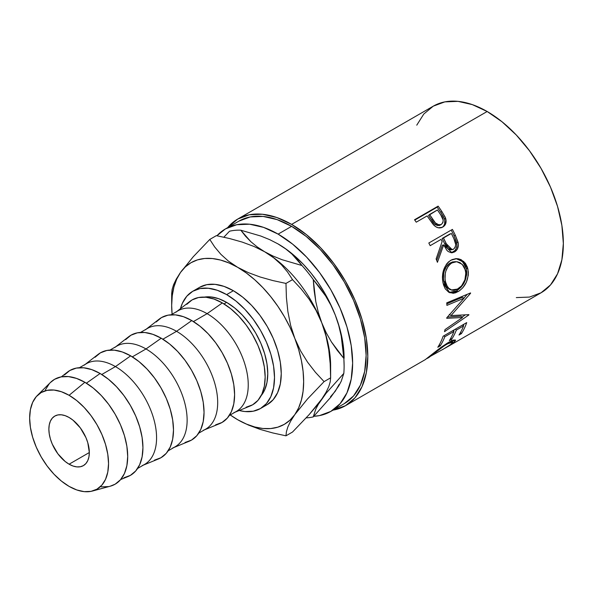 <?xml version="1.0" encoding="UTF-8"?>
<svg xmlns="http://www.w3.org/2000/svg" width="593" height="593" viewBox="0 0 593 593"><rect width="100%" height="100%" fill="white"/><g stroke="black" fill="none" stroke-linecap="round" stroke-linejoin="round"><path stroke-width="0.89" d="M69.099 464.2A28.605 16.515 60 0 1 50.405 438.99A28.605 16.515 60 0 1 54.793 416.071A28.605 16.515 60 0 1 69.099 417.487L65.148 415.656L61.353 414.796L57.855 414.937L54.793 416.071L52.273 418.154L50.405 421.112L49.256 424.833L48.871 429.162L49.256 433.943L50.405 438.99L52.273 444.113L57.855 453.778L65.148 461.473L69.099 464.2L73.043 466.031L76.838 466.891L80.337 466.75L83.398 465.616L85.918 463.533L87.786 460.576L88.935 456.855L89.328 452.526L69.099 464.2L89.328 452.526L87.786 442.697L85.918 437.575L80.337 427.909L73.043 420.215L69.099 417.487A28.605 16.515 60 0 1 87.786 442.697A28.605 16.515 60 0 1 83.398 465.616A28.605 16.515 60 0 1 69.099 464.2M238.927 221.122A105.369 60.834 -120 0 1 291.608 226.341L306.151 236.385L320.124 249.349L333.007 264.737L344.296 281.957L353.561 300.347L360.448 319.197L364.688 337.78L366.118 355.392L364.688 371.351L360.448 385.042L353.561 395.939L344.296 403.633A105.369 60.834 -120 0 0 360.448 319.197A105.369 60.834 -120 0 0 291.608 226.341L278.124 234.124A105.369 60.834 60 0 1 346.964 326.98A105.369 60.834 60 0 1 330.812 411.416A105.369 60.834 60 0 1 313.823 416.293L319.523 415.597L330.812 411.416L340.078 403.729L346.964 392.825L351.204 379.135L352.635 363.175L351.204 345.571L346.964 326.98L340.078 308.13L330.812 289.74L319.523 272.528L306.64 257.14L292.66 244.168L278.124 234.124L291.608 226.341L277.072 219.603L263.099 216.43L250.216 216.942L238.927 221.122L225.444 228.905A105.369 60.834 60 0 1 278.124 234.124L263.589 227.386L249.616 224.213L236.733 224.725L225.436 228.905A105.369 60.834 60 0 0 216.919 235.762L225.436 228.905M516.31 297.597L529.49 297.071L541.031 292.801A107.756 62.213 -120 0 0 557.553 206.453A107.756 62.213 -120 0 0 487.157 111.499L291.608 224.391A107.756 62.213 60 0 1 362.004 319.345A107.756 62.213 60 0 1 345.489 405.694A107.756 62.213 60 0 1 333.029 410.134L345.489 405.694L425.581 359.454M443.438 226.2L444.617 224.065L444.794 220.166L443.497 216.83L440.784 212.39A105.369 60.834 -120 0 0 437.152 207.172A105.369 60.834 60 0 1 440.784 212.39L441.829 211.471A107.756 62.213 -120 0 0 438.123 206.134L437.152 207.172L414.766 220.099L437.152 207.172L438.123 206.134L414.522 219.766L438.123 206.134A107.756 62.213 60 0 1 441.829 211.471L445.224 217.231L446.121 220.774L445.328 224.532L442.274 227.319L438.086 227.764L435.625 226.637L432.757 223.917L428.48 217.853A107.756 62.213 -120 0 0 427.13 215.896L416.242 222.182A107.756 62.213 -120 0 0 414.522 219.766A107.756 62.213 -120 0 1 416.242 222.182L427.13 215.896A107.756 62.213 -120 0 1 428.48 217.853L433.461 224.747C436.53 227.971 439.658 228.735 442.83 227.023C445.869 225.132 446.781 222.145 445.565 218.068L441.829 211.471L440.784 212.39L444.424 218.847L445.565 218.068L444.424 218.847C445.595 222.849 444.661 225.792 441.615 227.682L442.608 227M428.813 243.011L452.415 229.387A107.756 62.213 60 0 1 455.365 235.347L458.241 243.078L458.359 245.272L457.225 249.297L454.572 251.936L451.355 252.781L448.152 251.521L446.781 250.194L443.683 244.894L437.426 262.314A107.756 62.213 -120 0 0 436.114 258.933L442.126 241.559A107.756 62.213 -120 0 0 441.059 239.387L430.17 245.672A107.756 62.213 -120 0 0 428.813 243.011A107.756 62.213 -120 0 1 430.17 245.672L441.059 239.387A107.756 62.213 -120 0 1 442.126 241.559L436.114 258.933A107.756 62.213 -120 0 1 437.426 262.314L443.683 244.894L452.044 252.774L454.572 251.936C457.685 249.935 458.863 246.74 458.1 242.359L455.365 235.347L454.016 235.74L456.684 242.604L458.1 242.359L456.684 242.604C457.403 246.903 456.21 250.053 453.096 252.04L454.572 251.936L451.288 252.774L455.001 250.483L456.336 248.2L456.921 245.458L456.395 241.529L454.016 235.74L455.365 235.347A107.756 62.213 -120 0 0 452.415 229.387L428.813 243.011M467.432 267.25L468.337 272.002L468.27 275.382L466.432 282.038L462.844 287.746L459.39 290.844L455.698 292.764L453.252 293.29L448.79 292.275L445.254 288.85L443.505 284.862L442.563 280.118L442.437 276.738L443.601 270L446.462 264.167L448.486 261.928L452.051 259.608L455.965 258.652L458.604 258.837L461.132 259.682L465.372 263.248L467.432 267.25M462.481 317.514L446.729 318.308A107.756 62.213 -120 0 0 446.774 317.781L464.022 298.22L446.907 305.388A107.756 62.213 -120 0 0 446.751 302.845L470.553 292.927A107.756 62.213 60 0 1 470.568 293.283L450.991 315.58L468.9 314.653A107.756 62.213 60 0 1 468.841 314.957L444.498 331.672A107.756 62.213 -120 0 0 445.017 329.589L462.481 317.514L460.828 316.173L447.433 317.055L460.828 316.173L462.481 317.514L445.017 329.589A107.756 62.213 -120 0 1 444.498 331.672L468.841 314.957L468.507 314.683L468.841 314.957A107.756 62.213 -120 0 0 468.9 314.653L450.991 315.58L449.309 314.438L450.991 315.58L470.568 293.283L470.19 293.083L470.568 293.283A107.756 62.213 -120 0 0 470.553 292.927L446.751 302.845A107.756 62.213 -120 0 1 446.907 305.388L464.022 298.22L446.774 317.781A107.756 62.213 -120 0 1 446.729 318.308L462.481 317.514M443.112 336.231L466.713 322.607A107.756 62.213 60 0 1 461.413 333.629L458.997 335.023A107.756 62.213 -120 0 0 463.593 325.905L456.328 330.101A107.756 62.213 60 0 1 451.733 339.218L449.316 340.619A107.756 62.213 -120 0 0 453.912 331.494L444.832 336.735A107.756 62.213 60 0 1 440.236 345.86L437.812 347.253A107.756 62.213 -120 0 0 443.112 336.231A107.756 62.213 -120 0 1 437.812 347.253L440.236 345.86A107.756 62.213 -120 0 0 444.832 336.735L453.912 331.494L452.956 330.546L453.912 331.494A107.756 62.213 -120 0 1 449.316 340.619L451.733 339.218A107.756 62.213 -120 0 0 456.328 330.101L463.593 325.905L462.636 324.957L463.593 325.905A107.756 62.213 -120 0 1 458.997 335.023L461.413 333.629L460.494 332.525L461.413 333.629A107.756 62.213 -120 0 0 466.713 322.607L443.112 336.231M425.477 359.469L440.829 347.468L448.256 342.539L452.592 340.397L455.105 339.937L455.513 340.575L452.659 343.495L446.047 347.624M428.42 357.749L426.819 358.602L428.42 357.749M428.272 357.497L446.677 347.246L451.421 343.947L452.77 342.176L450.51 342.309L444.869 345.363L428.465 357.787M199.522 287.36L206.779 284.677L215.059 284.344L224.035 286.389L233.375 290.718L242.715 297.167L251.699 305.499L259.979 315.387L267.228 326.454L273.18 338.269L277.606 350.381L280.333 362.323L281.252 373.634L280.333 383.893L277.606 392.685L273.18 399.689L267.228 404.634A67.706 39.086 -120 0 0 277.606 350.381A67.706 39.086 -120 0 0 233.375 290.718L226.637 294.61A67.706 39.086 60 0 1 270.868 354.273A67.706 39.086 60 0 1 260.49 408.525A67.706 39.086 60 0 1 239.216 410.489L244.953 411.542L253.233 411.208L260.49 408.525L266.442 403.581L270.868 396.584L273.588 387.785L274.507 377.533L273.588 366.215L270.868 354.273L266.442 342.161L260.49 330.345L253.233 319.279L244.953 309.398L235.977 301.066L226.637 294.61L233.375 290.718A67.706 39.086 -120 0 0 199.522 287.36L192.784 291.252A67.706 39.086 60 0 1 226.637 294.61L217.297 290.281L208.313 288.242L200.034 288.569L192.784 291.259L186.825 296.196L182.407 303.201L180.442 308.694A67.706 39.086 60 0 1 192.784 291.252M92.456 491.034L110.246 486.208A60.553 34.957 -120 0 0 125.568 439.806A60.553 34.957 -120 0 0 84.888 382.285L69.099 395.294A55.786 32.207 60 0 1 106.577 448.286A55.786 32.207 60 0 1 92.456 491.034A55.786 32.207 60 0 1 69.099 486.393A55.786 32.207 60 0 1 33.897 441.088A55.786 32.207 60 0 1 37.315 395.516A55.786 32.207 60 0 1 69.099 395.294L84.888 382.285L76.534 378.416L68.499 376.592L61.101 376.881L54.608 379.29L50.301 382.611M120.646 479.559L127.932 476.579A60.553 34.957 -120 0 0 140.289 429.006A60.553 34.957 -120 0 0 100.121 373.494L86.378 383.182L100.121 373.494L91.767 369.617L83.732 367.793L76.327 368.09L69.841 370.492L64.518 374.909M137.613 468.455L144.529 464.46A58.166 33.586 -120 0 0 153.446 417.85A58.166 33.586 -120 0 0 115.442 366.593L101.774 374.487L115.442 366.593A58.166 33.586 60 0 1 154.032 419.918A58.166 33.586 60 0 1 142.164 465.624M143.387 465.12L158.487 458.938A60.553 34.957 -120 0 0 170.843 411.364A60.553 34.957 -120 0 0 130.675 355.852L115.442 366.593L130.675 355.852L122.321 351.975L114.286 350.152L106.888 350.448L100.395 352.85L95.073 357.268M168.175 450.813L175.083 446.818A58.166 33.586 -120 0 0 184 400.208A58.166 33.586 -120 0 0 145.997 348.951L132.328 356.845L145.997 348.951A58.166 33.586 60 0 1 184.586 402.276A58.166 33.586 60 0 1 172.719 447.982M173.942 447.478L189.041 441.296A60.553 34.957 -120 0 0 201.398 393.722A60.553 34.957 -120 0 0 161.229 338.21L145.997 348.951L161.229 338.21L152.875 334.333L144.848 332.51L137.443 332.806L130.957 335.208L125.627 339.626M198.729 433.172L205.638 429.176A58.166 33.586 -120 0 0 214.555 382.567A58.166 33.586 -120 0 0 176.558 331.309L162.882 339.203L176.558 331.309A58.166 33.586 60 0 1 215.14 384.635A58.166 33.586 60 0 1 203.273 430.34M204.496 429.836L219.603 423.654A60.553 34.957 -120 0 0 231.959 376.081A60.553 34.957 -120 0 0 191.784 320.568L176.558 331.309L191.784 320.568L183.437 316.692L175.402 314.868L167.997 315.165L161.511 317.566L156.189 321.984M229.283 415.53L236.199 411.535A58.166 33.586 -120 0 0 245.109 364.925A58.166 33.586 -120 0 0 207.113 313.667L193.444 321.562L207.113 313.667A58.166 33.586 60 0 1 245.702 366.993A58.166 33.586 60 0 1 233.827 412.698M235.058 412.194L250.157 406.012A60.553 34.957 -120 0 0 262.514 358.439A60.553 34.957 -120 0 0 222.345 302.927L207.113 313.667L222.345 302.927L213.991 299.05L205.956 297.226L198.559 297.523L192.065 299.925L186.743 304.342M261.172 395.62A58.166 33.586 -120 0 0 262.766 348.047A58.166 33.586 -120 0 0 226.637 302.393L223.998 303.92L226.637 302.393A58.166 33.586 -120 0 0 204.296 297.115M246.132 407.213L252.618 404.804L257.948 400.386L261.898 394.123L264.337 386.258L265.16 377.089L264.337 366.971L261.898 356.282L257.948 345.452L252.618 334.889L246.132 324.994L238.727 316.151L230.699 308.701L222.345 302.927A60.553 34.957 -120 0 0 189.79 301.459L176.884 311.444M175.839 312.252A58.166 33.586 60 0 1 207.113 313.667A58.166 33.586 -120 0 0 178.026 310.784L171.118 314.779M215.578 424.855L222.064 422.446L227.386 418.028L231.344 411.764L233.783 403.9L234.606 394.73L233.783 384.605L231.344 373.924L227.386 363.094L222.064 352.531L215.578 342.635L208.173 333.792L200.137 326.343L191.784 320.568A60.553 34.957 -120 0 0 159.235 319.101L146.33 329.085M145.285 329.893A58.166 33.586 60 0 1 176.558 331.309A58.166 33.586 -120 0 0 147.472 328.426L140.556 332.421M185.016 442.497L191.509 440.088L196.832 435.67L200.79 429.406L203.229 421.541L204.051 412.372L203.229 402.247L200.79 391.565L196.832 380.736L191.509 370.173L185.016 360.277L177.618 351.434L169.583 343.984L161.229 338.21A60.553 34.957 -120 0 0 128.681 336.735L115.776 346.727M114.731 347.535A58.166 33.586 60 0 1 145.997 348.951A58.166 33.586 -120 0 0 116.917 346.067L110.001 350.055M154.462 460.138L160.948 457.729L166.277 453.311L170.235 447.048L172.667 439.183L173.49 430.014L172.667 419.888L170.235 409.207L166.277 398.377L160.948 387.815L154.462 377.919L147.057 369.076L139.029 361.626L130.675 355.852A60.553 34.957 -120 0 0 98.119 354.377L85.222 364.369M84.169 365.177A58.166 33.586 60 0 1 115.442 366.593A58.166 33.586 -120 0 0 86.356 363.709L79.447 367.697M123.907 477.78L130.393 475.371L135.715 470.953L139.674 464.69L142.112 456.825L142.935 447.656L142.112 437.53L139.674 426.849L135.715 416.019L130.393 405.456L123.907 395.561L116.502 386.718L108.467 379.268L100.121 373.494A60.553 34.957 -120 0 0 67.565 372.019L61.346 376.837M49.286 383.708L45.327 389.972M101.27 486.868L108.675 486.571M110.135 486.238L115.161 484.17L120.49 479.752L124.441 473.488L126.88 465.616L127.703 456.447L126.88 446.329L124.441 435.647L120.49 424.81L115.161 414.248L108.675 404.352L101.27 395.509L93.242 388.059L84.888 382.285A60.553 34.957 -120 0 0 50.383 382.529L37.315 395.516M69.099 486.393L61.398 481.071L54 474.207L47.181 466.061L41.206 456.951L36.299 447.211L32.652 437.234L30.406 427.39L29.65 418.072L30.406 409.622L32.652 402.373L36.299 396.606L41.206 392.529L47.181 390.32L54 390.046L61.398 391.728L69.099 395.294L76.793 400.616L84.191 407.48L91.011 415.626L96.985 424.736L101.892 434.476L105.539 444.454L107.785 454.297L108.541 463.615L107.785 472.065L105.539 479.314L101.892 485.081L96.985 489.158L91.011 491.367L84.191 491.641L76.793 489.959L69.099 486.393M203.784 297.204L210.893 296.923L218.609 298.672L226.637 302.393L234.658 307.937L242.374 315.098L249.483 323.593L255.716 333.096L260.831 343.251L264.634 353.65L266.976 363.917L267.769 373.634L266.976 382.448L264.634 390.001L260.831 396.02M447.478 346.816L541.031 292.801L550.512 284.936L557.553 273.788L561.882 259.786L563.35 243.471L561.882 225.459L557.553 206.453L550.512 187.173L541.031 168.375L529.49 150.763L516.31 135.026L502.019 121.773L487.157 111.499L472.287 104.605L457.996 101.359L444.824 101.885L433.275 106.162L423.802 114.019L416.76 125.167M487.157 111.499A107.756 62.213 -120 0 0 433.275 106.162L237.734 219.054A107.756 62.213 60 0 1 291.608 224.391L487.157 111.499M237.734 219.054L227.653 227.63A107.756 62.213 60 0 1 237.734 219.054L249.282 214.785L262.454 214.258L276.746 217.505L291.608 224.391L306.477 234.665L320.769 247.926L333.941 263.663L345.489 281.267L354.962 300.073L362.004 319.345L366.341 338.358L367.808 356.363L366.341 372.686L362.004 386.688L354.962 397.836L345.489 405.694M344.11 366.044A102.856 59.382 60 0 1 343.821 373.39A102.856 59.382 -120 0 0 343.821 358.365L337.343 350.448L331.443 341.953L326.217 332.777L321.784 322.844A93.316 53.881 -120 0 0 264.641 251.751L253.989 246.458L242.203 242.085L229.484 238.512L216.334 235.651L209.781 239.439L216.334 235.651L229.484 238.512L242.203 242.085L253.989 246.458L264.641 251.751A93.316 53.881 60 0 1 321.784 322.844L318.322 312.452L315.817 301.741L314.157 290.733L313.237 279.54L325.616 295.944L330.835 305.121L335.275 315.053L338.736 325.446L341.242 336.164L342.902 347.164L343.821 358.365L331.443 341.953L326.217 332.777L321.784 322.844L318.322 312.452L315.817 301.741L313.237 279.54A102.856 59.382 -120 0 0 301.963 265.516L282.031 259.697L272.965 256.02L264.641 251.751A93.316 53.881 -120 0 0 264.3 251.558A93.316 53.881 60 0 1 264.641 251.751L257.199 246.91L250.824 241.67L245.406 236.081L240.802 230.203L260.735 236.021L269.8 239.698L278.124 243.968L285.567 248.808L291.941 254.056L297.36 259.638L301.963 265.516L282.031 259.697L272.965 256.02L264.641 251.751L257.199 246.91L250.824 241.67L240.802 230.203A102.856 59.382 -120 0 0 229.528 231.211A102.856 59.382 60 0 1 240.802 230.203L260.735 236.021L269.8 239.698L278.124 243.968L285.567 248.808L291.941 254.056L301.963 265.516A102.856 59.382 60 0 1 313.237 279.54L319.716 287.449L325.616 295.944L330.835 305.121L335.275 315.053L338.736 325.446L341.242 336.164L343.821 358.365A102.856 59.382 60 0 1 344.11 366.044L343.547 347.987L341.864 337.239L339.092 326.202L335.275 315.053L330.479 304.001L324.786 293.224L318.293 282.905L311.117 273.225L303.379 264.345L295.203 256.421L286.738 249.594L277.672 243.708M330.479 396.769L335.275 391.254L339.092 384.516M344.11 358.261A93.316 53.881 -120 0 0 335.275 315.053A93.316 53.881 -120 0 0 278.124 243.968A93.316 53.881 -120 0 0 277.909 243.842M338.759 385.895L330.879 397.11L313.237 416.901A102.856 59.382 60 0 1 306.166 417.887A102.856 59.382 -120 0 0 313.237 416.901L315.795 409.111L318.3 404.396L326.18 393.181L343.821 373.39L341.264 381.18L338.759 385.895L330.879 397.11L313.237 416.901L315.795 409.111L318.3 404.396L326.18 393.181L343.821 373.39L341.264 381.18L338.759 385.895M229.528 231.211L223.857 237.2L229.528 231.211M328.73 349.692L325.98 335.972L321.784 322.844L325.98 335.972L328.73 349.692L330.197 363.739L330.627 377.83L330.627 366.044A93.316 53.881 -120 0 0 321.784 322.844L316.025 310.376L309.072 299.131L301.17 288.961L292.527 279.644L285.974 283.424L292.527 279.644L287.561 272.031L281.408 264.73L273.855 257.933L264.641 251.751L273.855 257.933L281.408 264.73L287.561 272.031L292.527 279.644L301.17 288.961L309.072 299.131L316.025 310.376L321.784 322.844A93.316 53.881 60 0 1 330.516 370.447A93.316 53.881 -120 0 0 330.516 370.44M330.197 363.739L330.627 377.83L330.197 381.914L328.752 386.695L326.039 392.351L321.784 399.037L309.168 414.596L292.527 432.03L285.974 435.818L286.404 431.734L287.842 426.953L290.563 421.297L294.817 414.611L307.433 399.052L324.075 381.618L315.424 372.293L307.53 362.123L300.577 350.878L294.817 338.418L290.614 325.29L287.872 311.562L286.404 297.523L285.974 283.424L272.824 280.563L260.105 276.99L248.319 272.617L237.667 267.324L228.453 261.142L220.9 254.345L214.748 247.044L209.781 239.439L193.236 256.769L180.524 272.432L176.329 279.021L173.579 284.707L172.111 289.54L171.681 293.639L172.111 289.54L173.579 284.707L176.329 279.021M330.627 377.83L324.075 381.618L330.627 377.83L330.197 381.914L328.752 386.695L326.039 392.351L321.784 399.037L316.121 406.472L309.168 414.596L292.527 432.03L285.974 435.818L286.404 431.734L287.842 426.953L290.563 421.297L294.817 414.611L307.433 399.052L324.075 381.618L315.424 372.293L307.53 362.123L300.577 350.878L294.817 338.418L290.614 325.29L287.872 311.562L286.404 297.523L285.974 283.424L272.824 280.563L260.105 276.99L248.319 272.617L237.667 267.324L228.453 261.142L220.9 254.345L214.748 247.044L209.781 239.439L193.236 256.769L180.524 272.432A93.316 53.881 60 0 1 237.667 267.324A93.316 53.881 60 0 1 294.817 338.418A93.316 53.881 60 0 1 294.817 414.611A93.316 53.881 60 0 1 237.667 419.718L248.378 425.033L260.149 429.399L272.795 432.949L285.974 435.818L272.795 432.949L260.149 429.399L248.378 425.033L237.667 419.718A93.316 53.881 60 0 1 230.269 414.959L237.667 419.718L246.28 424.032L254.745 426.975L262.921 428.494L270.66 428.554L277.835 427.16L284.329 424.336L290.021 420.126L294.817 414.611L298.635 407.873L301.407 400.038L303.09 391.239L303.653 381.618L303.09 371.344L301.407 360.596L298.635 349.559L294.817 338.418L290.021 327.358L284.329 316.58L277.835 306.262L270.66 296.582L262.921 287.701L254.745 279.777L246.28 272.95L237.667 267.324L229.054 263.003L220.589 260.06L212.413 258.548L204.674 258.481L197.499 259.875L191.005 262.706L185.32 266.909L180.524 272.432L176.707 279.162L173.927 286.997L172.244 295.803L171.681 305.425A93.316 53.881 60 0 1 180.524 272.432M172.096 314.208A93.316 53.881 60 0 1 171.681 305.425L172.096 314.208M428.895 357.49L430.755 356.052L430.518 355.689L430.755 356.052C435.054 352.316 440.466 348.321 446.989 344.073L446.581 343.54L446.989 344.073L452.718 342.028L450.821 344.444L442.519 349.655M453.156 343.117L452.726 342.45L453.156 343.117L455.476 340.152L448.256 342.539L438.264 349.418L426.122 358.965M452.837 340.308L451.992 341.019M450.124 341.961L449.531 342.45M451.866 341.116L453.2 339.967M455.38 329.145L456.328 330.101L455.38 329.145M454.231 329.812A105.369 60.834 60 0 1 453.623 331.205A105.369 60.834 -120 0 0 454.231 329.812M450.813 338.114L451.733 339.218L450.813 338.114M443.883 335.786L444.832 336.735L443.883 335.786M439.317 344.748L440.236 345.86L439.317 344.748M463.911 324.223A105.369 60.834 60 0 1 463.303 325.616A105.369 60.834 -120 0 0 463.911 324.223M462.34 297.301L464.022 298.22L462.34 297.301L446.818 303.861L462.34 297.301M465.253 314.92L462.021 317.144L465.253 314.92M467.254 294.306L463.934 298.168L467.254 294.306M458.159 291.623L456.484 290.926L449.064 292.423L451.599 292.616L456.484 290.926L458.159 291.623C465.935 286.441 469.167 278.821 467.855 268.77L463.733 261.454L456.818 258.637L450.813 260.245C443.786 265.568 441.214 273.269 443.104 283.335L449.931 292.809L458.159 291.623M456.121 258.644L462.518 261.587L466.246 268.414L467.855 268.77L466.246 268.414C467.521 278.243 464.267 285.744 456.484 290.926L461.176 287.071L464.779 281.423L466.632 274.878L466.713 271.572L465.831 266.932L463.793 263.025L459.59 259.571L455.765 258.615M450.228 289.562L446.922 287.612L444.609 283.847L443.46 278.91L443.675 273.499L444.327 270.823L446.655 266.094L448.308 264.27L452.266 261.987L455.624 261.646M456.692 261.706L450.206 262.907C444.491 267.25 442.385 273.44 443.883 281.467L445.499 281.831C443.949 273.64 446.032 267.354 451.733 262.973L456.692 261.706L462.199 264.27L465.468 270.297C466.58 278.473 464.045 284.714 457.848 289.021L451.28 289.977L449.546 289.369L443.883 281.467L445.499 281.831L447.263 286.389L448.567 288.131L451.888 290.162L453.815 290.348L456.84 289.547L461.613 285.826L464.905 279.785L465.839 272.928L464.667 267.873L463.467 265.753L460.109 262.699L457.166 261.75L453.801 262.054L450.762 263.603L448.189 266.183L445.892 270.979L445.239 273.699L445.061 279.214L445.751 282.817M442.311 245.235L443.683 244.894L442.311 245.235L436.715 260.453L442.311 245.235M451.221 230.077A105.369 60.834 60 0 1 454.016 235.74A105.369 60.834 -120 0 0 451.221 230.077M442.163 238.453L450.035 233.909L442.163 238.453L444.691 243.834L442.163 238.453L443.482 237.986L442.163 238.453M449.783 249.816L447.582 248.66L444.691 243.834L450.695 249.838L452.17 249.66L446.062 243.486L444.691 243.834L446.062 243.486L443.482 237.986L451.347 233.449L443.482 237.986L448.115 247.363L451.214 249.631L453.512 249.208L452.177 249.66M451.518 249.631L450.947 249.794M454.023 239.061A107.756 62.213 -120 0 0 451.347 233.449A107.756 62.213 -120 0 1 454.023 239.061C456.388 243.145 456.217 246.525 453.512 249.208L455.172 247.333L455.728 244.59L454.023 239.061M437.79 225.644L434.246 223.694L428.546 215.481L431.674 220.225C433.794 224.458 436.618 226.103 440.147 225.147L439.02 225.585M440.147 225.147L441.325 224.436C437.775 225.347 434.914 223.65 432.749 219.351L431.674 220.225L432.749 219.351L429.554 214.496L428.546 215.481L437.419 209.959L429.554 214.496L435.373 222.901L438.946 224.917L441.325 224.436L440.147 225.147M440.814 215A107.756 62.213 -120 0 0 437.419 209.959A107.756 62.213 -120 0 1 440.814 215C443.734 218.713 443.905 221.864 441.325 224.436L442.875 222.664L443.201 220.107L440.814 215M344.296 403.633L330.812 411.416M267.228 404.634L260.49 408.525M171.681 305.425L171.681 293.639M451.362 340.13L452.718 342.035"/></g></svg>
